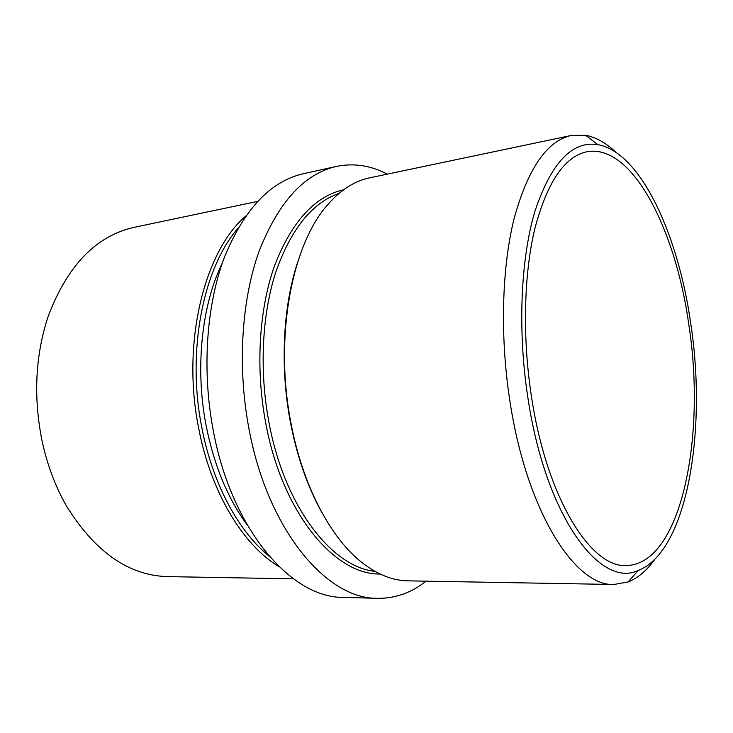 <?xml version="1.0" encoding="UTF-8"?>
<svg xmlns="http://www.w3.org/2000/svg" width="733" height="733" viewBox="0 0 733 733"><rect width="100%" height="100%" fill="white"/><g stroke="black" fill="none" stroke-linecap="round" stroke-linejoin="round"><path stroke-width="1.1" d="M237.877 228.412C203.16 268.214 186.494 351.345 201.832 427.614C212.497 483.606 238.61 531.572 269.011 556.008M278.98 566.618C243.264 545.425 210.857 492.484 198.68 428.246C181.408 343.273 204.195 251.547 245.665 216.116M321.421 511.735C307.145 485.796 296.728 455.514 290.176 420.898C279.905 365.969 283.039 306.275 297.69 262.029M571.254 135.468L369.624 177.844C354.845 180.895 341.056 189.636 328.265 204.076C292.22 243.484 274.179 335.842 290.625 421.283C302.161 484.88 330.601 538.398 362.377 562.88C377.66 574.654 392.842 580.646 407.924 580.848L613.933 584.485C575.616 586.537 527.577 513.1 510.461 404.634C499.906 339.617 501.528 269.771 513.86 219.534C527.668 168.874 546.8 140.846 571.254 135.468L585.722 135.284C596.048 137.273 606.063 142.908 615.766 152.18M339.086 193.347C312.157 202.794 291.083 228.971 275.855 271.861C262.084 314.136 259.18 369.716 268.754 421.319C284.01 506.1 331.701 567.095 375.021 571.383M380.143 574.031C334.596 575.093 281.82 512.624 265.529 421.97C255.396 367.517 259.143 308.785 274.637 265.447C291.789 221.568 314.787 196.343 343.621 189.774M690.898 324.481C678.446 234.945 640.743 152.125 597.679 144.621C572.024 140.663 551.088 162.928 534.879 211.416C520.412 259.867 517.443 332.919 528.383 400.942C546.561 517.874 600.547 588.48 638.168 570.512C687.233 551.656 707.033 430.793 690.898 324.481M257.54 201.401L134.322 227.294C96.27 235.724 67.583 265.3 48.277 316.042C35.386 354.928 33.26 396.287 41.891 440.121C47.013 464.218 55.149 486.071 66.3 505.669C94.823 551.867 128.568 575.515 167.527 576.614L293.42 578.832M426.01 581.168C411.387 592.814 395.215 598.531 377.477 598.32C326.79 599.347 267.362 529.977 248.817 427.953C237.281 366.546 241.524 300.191 259.024 251.437C278.403 202.143 304.204 173.803 336.42 166.428C353.801 162.882 370.77 165.447 387.317 174.124M377.477 598.32L343.548 597.377C291.835 598.293 231.729 530.335 213.276 430.564C201.795 370.504 206.312 305.569 224.243 257.686C244.089 209.253 270.431 181.271 303.279 173.739L336.42 166.428M688.919 325.415C706.255 437.005 681.049 565.079 626.092 565.528C591.128 567.736 547.45 499.365 531.883 399.293C522.299 339.434 523.664 275.223 534.751 228.98C547.157 182.279 564.492 156.55 586.757 151.786C632.267 143.091 675.89 230.025 688.919 325.415M247.232 524.975C227.881 498.697 214.219 465.739 206.23 426.111C194.859 368.332 201.639 305.148 222.328 262.991M654.496 559.682C646.717 570.622 637.948 578.035 628.181 581.929L613.933 584.485M597.679 144.621L585.722 135.284M638.168 570.512L628.181 581.929"/></g></svg>
